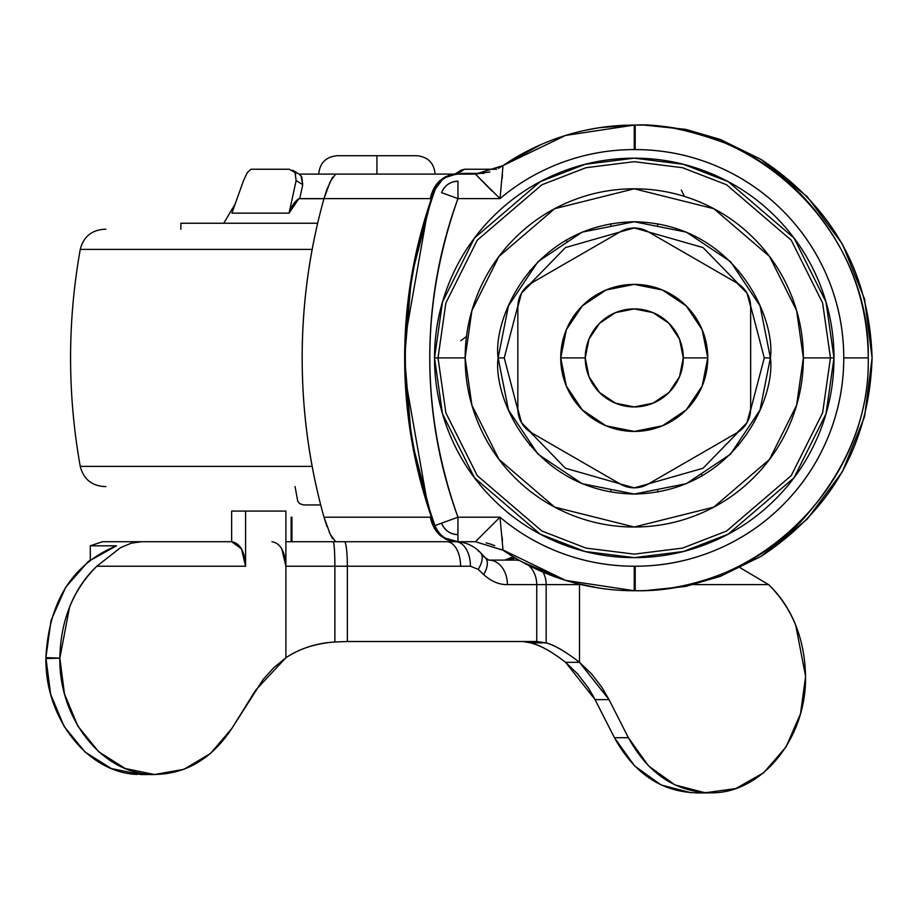 <?xml version="1.0" encoding="UTF-8"?>
<svg xmlns="http://www.w3.org/2000/svg" width="918" height="918" viewBox="0 0 918 918"><rect width="100%" height="100%" fill="white"/><g stroke="black" fill="none" stroke-linecap="round" stroke-linejoin="round"><path stroke-width="1.38" d="M416.749 155.716L376.919 155.716L376.919 174.099L376.919 155.716L337.101 155.716L416.749 155.716C427.903 156.817 434.019 162.945 435.121 174.099M336.872 541.712L291.935 541.712L291.935 517.201L291.935 541.712L475.421 541.712L500.012 517.201L457.944 517.201C420.455 411.012 420.455 304.81 457.944 198.609L441.581 192.642A17.408 17.408 0 0 1 457.944 181.19L457.944 198.609L457.944 181.19C450.118 181.626 444.668 185.436 441.581 192.642L457.944 198.609C439.16 250.098 429.773 303.204 429.773 357.905C429.773 412.607 439.16 465.701 457.944 517.201L441.581 523.168C444.668 530.375 450.118 534.196 457.944 534.62L457.944 517.201L500.012 517.201C518.796 533.037 539.727 545.154 562.803 553.588C585.868 562.011 609.69 566.222 634.246 566.222L635.187 566.222L635.187 590.733C759.76 593.338 870.849 482.352 868.244 357.905L843.757 357.905A208.57 208.317 0 0 1 635.187 566.222C662.842 566.222 689.452 560.932 715.007 550.364C740.562 539.795 763.11 524.74 782.675 505.21C802.229 485.679 817.295 463.142 827.887 437.622C838.467 412.102 843.757 385.526 843.757 357.905C843.757 330.285 838.467 303.709 827.887 278.188C817.295 252.668 802.229 230.143 782.675 210.601C763.11 191.07 740.562 176.015 715.007 165.447C689.452 154.878 662.842 149.588 635.187 149.588L634.246 149.588C609.69 149.588 585.868 153.799 562.803 162.234C539.727 170.656 518.796 182.774 500.012 198.609L457.944 198.609L500.012 198.609A208.317 208.317 0 0 1 634.246 149.588L635.187 149.588A208.57 208.317 0 0 1 843.757 357.905L868.244 357.905C869.3 416.542 846.545 471.416 799.98 522.537C775.389 546.107 750.19 562.929 724.371 573.004C694.524 585.007 664.793 590.905 635.187 590.733L643.966 590.733L685.7 586.441L720.389 576.332L761.079 556.365C832.316 509.375 869.323 443.222 872.1 357.905C869.323 272.589 832.316 206.435 761.079 159.457L720.343 139.456L685.7 129.369L643.966 125.078L634.246 125.078L599.534 127.682L584.881 130.379M434.398 525.555L431.185 516.559L430.255 516.983C433.491 531.924 442.132 540.174 456.166 541.712L445.735 539.279L439.24 534.701L433.744 526.301L430.335 517.201L434.363 525.544M427.375 503.11L405.859 381.2M431.976 518.727L411.482 439.527L404.654 357.905A479.827 472.529 -90 0 1 431.988 197.083L411.482 276.284L404.654 357.905L405.297 357.905L404.654 357.905A479.827 472.529 -90 0 0 431.632 517.718M447.341 539.864L456.166 541.712L335.667 541.712L330.273 534.368L323.985 517.201A583.882 575.012 90 0 1 302.171 357.905A583.882 575.012 90 0 1 323.985 198.609L299.727 198.609L323.985 198.609L330.273 181.466L335.667 174.099L299.027 174.099L456.166 174.099L335.667 174.099M634.131 590.733L634.246 590.733A232.828 232.828 0 0 1 503.041 550.238A232.828 232.828 0 0 0 634.246 590.733L643.966 590.733L685.7 586.441L720.389 576.332L761.079 556.365L807.197 519.209L842.46 471.623L864.572 416.669L872.1 357.905L864.572 299.153L842.46 244.188L807.197 196.601L761.079 159.457L720.343 139.456L685.7 129.369L643.966 125.078L635.187 125.078C658.114 123.632 687.846 129.541 724.371 142.806C750.213 152.904 775.412 169.727 799.98 193.273C845.099 240.745 867.854 295.619 868.244 357.905C870.849 233.459 759.76 122.473 635.187 125.078L635.187 149.588L635.187 125.078L634.246 125.078L634.246 149.588L634.246 125.078A232.828 232.828 0 0 0 503.041 165.573A232.828 232.828 0 0 1 634.246 125.078L565.591 135.439L503.041 165.573L500.012 198.609L475.421 174.099L457.933 174.099L475.421 174.099L489.879 171.918M521.894 561.827L565.591 580.371L501.687 549.343M575.85 583.286L599.534 588.128M540.759 144.677L503.041 165.573L475.421 174.099L503.041 165.573L498.428 168.361M434.398 190.256L431.185 199.252L430.255 198.827C433.491 183.887 442.132 175.636 456.166 174.099L457.944 174.099C446.905 174.661 439.24 180.043 434.96 190.221C439.286 180.077 446.94 174.695 457.944 174.099L448.638 175.43L443.578 178.035L434.386 190.256L430.358 198.609L433.744 189.51L439.24 181.121L445.735 176.543M326.969 526.45L323.985 517.201L430.335 517.201L323.985 517.201C309.446 465.128 302.171 412.033 302.171 357.905C302.171 303.778 309.446 250.683 323.985 198.609L430.335 198.609L323.985 198.609L326.957 189.372L332.546 177.22M405.859 334.611L427.375 212.701M443.348 537.615L457.944 541.712C446.94 541.115 439.286 535.733 434.96 525.589L457.944 517.201L457.944 541.712L475.421 541.712L500.012 517.201A208.317 208.317 0 0 0 634.246 566.222L635.187 566.222L635.187 590.733L634.246 590.733L634.246 566.222L634.246 590.733L565.591 580.371M329.218 532.084L332.546 538.591M500.012 517.201L503.041 550.238L475.421 541.712L503.041 550.238M457.944 534.62A17.408 17.408 0 0 1 441.581 523.168L434.96 525.589C439.24 535.768 446.905 541.138 457.944 541.712L457.944 534.62M434.96 190.221C395.474 302.011 395.474 413.8 434.96 525.589M443.348 178.195L456.166 174.099M502.444 174.776L502.146 178.608M492.014 191.07L475.421 174.099M494.768 545.694L490.005 543.926M489.627 543.812L486.138 542.894M502.146 537.202L502.444 541.035M140.787 774.528L111.388 768.573L85.018 752.003L64.099 726.402L50.628 694.249L45.9 657.632L51.041 620.488L65.671 587.268L88.266 561.483L116.437 545.82L90.285 545.82L102.437 541.712L231.634 541.712L241.491 548.895L245.576 566.222L245.576 511.074L285.888 511.074L285.888 566.222L334.875 566.222A24.511 1.698 -90 0 0 333.177 541.712L285.888 541.712L333.177 541.712A24.511 1.698 90 0 1 334.875 566.222L334.875 641.992C315.562 643.449 299.234 648.705 285.888 657.77L285.888 511.074L245.576 511.074L245.576 566.222L96.815 566.222C85.156 577.25 76.079 590.825 69.584 606.97L59.842 658.126L45.9 657.632L45.9 658.608L59.842 658.126L64.455 693.836L77.869 726.104L98.765 751.819L125.146 768.492L154.453 774.528L183.875 769.33L210.566 753.414L231.956 728.295L263.156 679.446L273.874 667.604L285.888 657.77L285.888 566.222L347.36 566.222A24.511 2.915 -90 0 0 344.445 541.712A24.511 2.915 90 0 1 347.36 566.222L460.595 566.222A24.511 13.942 -90 0 0 446.641 541.712A24.511 13.942 90 0 1 460.595 566.222L347.36 566.222L347.36 641.51L536.743 641.51L546.164 642.875L546.164 584.605L536.743 584.605L536.743 641.51L536.743 584.605L507.39 584.605C499.197 584.777 491.291 581.438 483.66 574.576L478.198 569.355L470.452 566.222L460.595 566.222L470.452 566.222L478.198 569.355L483.66 574.576C491.291 581.438 499.197 584.777 507.39 584.605L579.51 584.605L579.51 662.326L579.51 584.605L579.51 662.326L591.536 673.858L601.979 687.467L609.047 699.642L628.371 737.693L648.556 765.968L675.086 784.982L705.196 792.785L735.788 788.551L763.696 772.738L786.026 746.954L800.473 713.894L805.545 676.968C806.325 737.429 763.156 791.729 713.435 792.831C676.979 792.934 648.624 774.551 628.371 737.693L614.429 737.693L593.453 696.498L588.036 687.467L577.583 673.858L565.568 662.326C552.292 651.918 540.599 645.434 530.478 642.875L523.88 641.648L530.478 642.875L546.164 642.875L546.164 584.605L579.51 584.605L579.51 662.326C565.913 651.826 554.793 645.343 546.164 642.875L536.743 641.51L347.36 641.51L347.36 566.222L334.875 566.222L334.875 641.992L347.36 641.51M485.358 557.834L488.881 560.095A24.511 18.498 90 0 1 507.39 584.605A24.511 18.498 -90 0 0 488.881 560.095L515.377 560.095A24.511 21.366 90 0 1 519.668 560.588A24.511 21.366 -90 0 0 515.377 560.095L488.881 560.095L486.437 559.383M334.875 641.992C316.584 643.048 300.255 648.303 285.888 657.77L255.64 690.175L231.956 728.295C211.289 759.679 184.438 775.044 151.39 774.425C101.749 772.956 58.878 718.496 59.842 658.126C60.588 620.602 72.912 589.964 96.815 566.222L120.522 547.667L131.194 543.192L141.636 541.712L102.437 541.712L90.285 545.82L90.285 559.877L90.285 545.82L116.437 545.82C72.465 563.996 48.952 601.279 45.9 657.632L59.842 658.126L45.9 658.608C45.154 718.783 87.921 772.922 137.39 774.425M231.634 541.712L231.634 511.074L231.634 541.712L141.636 541.712L131.194 543.192L120.522 547.667L96.815 566.222L245.576 566.222C244.739 551.362 240.08 543.192 231.634 541.712M691.254 792.785L661.132 784.982L634.613 765.968L614.429 737.693C634.682 774.551 663.037 792.934 699.493 792.831M805.545 676.038L795.722 625.147C789.239 609.093 780.185 595.575 768.573 584.605L693.801 584.605L768.573 584.605C792.372 608.221 804.696 638.698 805.545 676.038M581.151 584.605L579.51 584.605L581.151 584.605M565.568 662.326L579.51 662.326L609.047 699.642L595.094 699.642L614.429 737.693L628.371 737.693L609.047 699.642L595.094 699.642L565.568 662.326C551.638 651.505 539.933 645.021 530.478 642.875L546.164 642.875C554.07 644.838 565.19 651.321 579.51 662.326L565.568 662.326M521.022 641.51L523.88 641.648L521.022 641.51M740.241 567.783L768.573 584.605L740.229 567.794M245.576 511.074L231.634 511.074L245.576 511.074M271.946 541.712C280.415 543.181 285.062 551.351 285.888 566.222L281.803 548.895M514.918 557.823A12.255 12.209 -90 0 1 507.838 560.095L514.918 557.823M504.843 560.095L513.093 556.87M543.066 572.144A24.511 22.284 90 0 1 546.164 584.605A24.511 22.284 -90 0 0 543.066 572.144M528.699 565.442A24.511 21.366 90 0 1 536.743 584.605A24.511 21.366 -90 0 0 528.699 565.442M483.293 556.331A24.511 12.634 136.9 0 1 485.427 557.903A24.511 12.634 136.9 0 1 483.66 574.576A24.511 12.634 -43.1 0 0 485.415 557.903M478.37 551.11A24.511 12.152 136.6 0 1 480.412 552.579A24.511 12.152 136.6 0 1 478.198 569.355A24.511 12.152 -43.4 0 0 480.401 552.567M455.546 541.712A24.511 14.906 90 0 1 470.452 566.222A24.511 14.906 -90 0 0 455.546 541.712C465.242 541.895 473.504 545.487 480.332 552.498L485.347 557.823M560.726 357.905A73.52 73.52 0 0 1 634.246 284.385A73.52 73.52 0 0 1 707.778 357.905A73.52 73.52 0 0 0 634.246 284.385A73.52 73.52 0 0 0 560.726 357.905L585.236 357.905A49.01 49.01 0 0 1 634.246 308.896A49.01 49.01 0 0 1 683.267 357.905L707.778 357.905L683.267 357.905L679.538 339.144L668.912 323.251L653.008 312.625L634.246 308.896L615.496 312.625L599.592 323.251L588.966 339.144L585.236 357.905L588.966 376.667L599.592 392.56L615.496 403.186L634.246 406.926L653.008 403.186L668.912 392.56L679.538 376.667L683.267 357.905A49.01 49.01 0 0 1 634.246 406.926A49.01 49.01 0 0 1 585.236 357.905L560.726 357.905A73.52 73.52 0 0 0 634.246 431.426A73.52 73.52 0 0 0 707.778 357.905A73.52 73.52 0 0 1 634.246 431.426A73.52 73.52 0 0 1 560.726 357.905L566.326 329.769L582.264 305.923L606.11 289.985L634.246 284.385L662.383 289.985L686.239 305.912L702.178 329.769L707.778 357.905L702.178 386.042L686.239 409.898L662.383 425.837L634.246 431.426L606.11 425.837L582.264 409.898L566.326 386.042L560.726 357.905M517.844 306.853A27.574 27.574 0 0 1 531.625 282.974L620.465 231.68A27.574 27.574 0 0 1 648.039 231.68L736.879 282.974A27.574 27.574 0 0 1 750.66 306.853L750.66 408.958A27.574 27.574 0 0 1 736.879 432.837L648.039 484.13A27.574 27.574 0 0 1 620.465 484.13L531.625 432.837A27.574 27.574 0 0 1 517.844 408.958L517.844 306.853L517.844 408.958L521.539 422.739L531.625 432.837L620.465 484.13L634.246 487.825L648.039 484.13L736.879 432.837L746.965 422.739L750.66 408.958L750.66 306.853L746.965 293.072L736.879 282.974L648.039 231.68L634.246 227.997L620.465 231.68L531.625 282.974L521.539 293.072L517.844 306.853M738.554 445.425L737.303 444.369L738.554 445.425M702.327 475.822L701.513 474.399M657.609 490.384L657.896 492.002L657.609 490.384M610.608 492.002L610.895 490.384M529.95 445.425L531.201 444.369L529.95 445.425M531.201 271.441L529.95 270.385L531.201 271.441M566.991 241.411L566.176 240M610.608 223.808L610.895 225.426L610.608 223.808M657.609 225.426L657.896 223.831M738.554 270.385L737.303 271.441L738.554 270.385M770.397 357.905C775.871 318.087 735.02 223.625 634.246 221.766C533.484 223.625 492.633 318.087 498.107 357.905L504.234 357.905L520.931 294.173L504.234 357.905L498.107 357.905L508.469 305.809L537.982 261.641L582.15 232.128L634.246 221.766L686.354 232.128L730.521 261.641L760.035 305.809L770.397 357.905L760.035 410.002L730.521 454.169L686.354 483.683L634.246 494.045L582.15 483.683L537.982 454.169L508.469 410.002L498.107 357.905C492.633 397.724 533.484 492.197 634.246 494.045C735.02 492.197 775.871 397.724 770.397 357.905L764.269 357.905L770.397 357.905M522.124 292.096L565.442 247.585L634.246 227.893L703.062 247.585L746.38 292.096L703.062 247.585L634.246 227.893L565.442 247.585L522.124 292.096M747.573 294.173L764.269 357.905L747.573 421.637L764.269 357.905L747.573 294.173M434.512 357.905L438.024 357.905L445.873 412.848L477.268 475.639L541.907 531.04L585.948 548.092L634.246 554.128L682.556 548.092L726.586 531.04L791.224 475.639L822.62 412.848L830.469 357.905L833.992 357.905L825.993 413.834L794.036 477.75L728.249 534.15L683.417 551.5L634.246 557.639L585.087 551.5L540.254 534.15L474.457 477.75L442.499 413.834L434.512 357.905L442.499 301.976L474.457 238.06L540.254 181.672L585.087 164.311L634.246 158.171L683.417 164.311L728.249 181.672L794.036 238.06L825.993 301.976L833.992 357.905C833.992 384.39 828.92 409.876 818.787 434.34C808.643 458.816 794.219 480.412 775.492 499.14C756.753 517.867 735.157 532.302 710.693 542.435C686.216 552.579 660.742 557.639 634.246 557.639C607.762 557.639 582.287 552.579 557.811 542.435C533.347 532.302 511.739 517.867 493.012 499.14C474.285 480.412 459.849 458.816 449.717 434.34C439.584 409.876 434.512 384.39 434.512 357.905C434.512 331.421 439.584 305.935 449.717 281.47C459.849 256.994 474.285 235.398 493.012 216.671C511.739 197.944 533.347 183.508 557.811 173.376C582.287 163.232 607.762 158.171 634.246 158.171C660.742 158.171 686.216 163.232 710.693 173.376C735.157 183.508 756.753 197.944 775.492 216.671C794.219 235.398 808.643 256.994 818.787 281.47C828.92 305.935 833.992 331.421 833.992 357.905L825.993 413.834L794.036 477.75L728.249 534.15L683.417 551.5L634.246 557.639L585.087 551.5L540.254 534.15L474.457 477.75L442.499 413.834L434.512 357.905L442.499 301.976L474.457 238.06L540.254 181.672L585.087 164.311L634.246 158.171L683.417 164.311L728.249 181.672L794.036 238.06L825.993 301.976L833.992 357.905L830.469 357.905L822.62 302.963L791.224 240.172L726.586 184.77L682.556 167.719L634.246 161.683L585.948 167.719L541.907 184.77L477.268 240.172L445.873 302.963L438.024 357.905L465.151 357.905L471.909 310.559L498.967 256.443L554.679 208.696L634.246 188.798L713.825 208.696L769.536 256.443L796.595 310.559L803.353 357.905L830.469 357.905L803.353 357.905C803.353 335.483 799.062 313.91 790.478 293.198C781.895 272.474 769.686 254.194 753.827 238.336C737.969 222.477 719.678 210.256 698.965 201.673C678.241 193.09 656.68 188.798 634.246 188.798C611.824 188.798 590.251 193.09 569.539 201.673C548.826 210.256 530.535 222.477 514.677 238.336C498.818 254.194 486.597 272.474 478.026 293.198C469.442 313.91 465.151 335.483 465.151 357.905C465.151 380.327 469.442 401.9 478.026 422.624C486.597 443.337 498.818 461.628 514.677 477.475C530.535 493.333 548.826 505.554 569.539 514.137C590.251 522.721 611.824 527.012 634.246 527.012C656.68 527.012 678.241 522.721 698.965 514.137C719.678 505.554 737.969 493.333 753.827 477.475C769.686 461.628 781.895 443.337 790.478 422.624C799.062 401.9 803.353 380.327 803.353 357.905L796.595 405.251L769.536 459.367L713.825 507.115L634.246 527.012L554.679 507.115L498.967 459.367L471.909 405.251L465.151 357.905L438.024 357.905L445.873 412.848L477.268 475.639L541.907 531.04L585.948 548.092L634.246 554.128L682.556 548.092L726.586 531.04L791.224 475.639L822.62 412.848L830.469 357.905L822.62 302.963L791.224 240.172L726.586 184.77L682.556 167.719L634.246 161.683L585.948 167.719L541.907 184.77L477.268 240.172L445.873 302.963L438.024 357.905L434.512 357.905M746.38 423.714L703.062 468.226L634.246 487.917L565.442 468.226L522.124 423.714L565.442 468.226L634.246 487.917L703.062 468.226L746.38 423.714M520.931 421.637L504.234 357.905L520.931 421.637M320.703 504.957L303.801 504.957M105.868 229.236L104.377 229.236C91.49 230.166 83.458 236.89 80.256 249.409L312.166 249.409L80.256 249.409C67.347 321.736 67.347 394.074 80.256 466.401L312.166 466.401L80.256 466.401C83.458 478.921 91.49 485.645 104.377 486.574L105.868 486.574M323.951 198.736L298.775 198.736A33.117 19.462 90 0 0 289.078 213.137L231.91 213.137L243.545 180.571L231.91 213.137L289.078 213.137L296.124 180.571L289.078 213.137L298.775 198.736M180.857 229.236L180.857 223.246L317.662 223.246L181.936 223.246M289.273 169.245L250.981 169.245L289.285 169.245L295.08 172.584L296.124 180.571L302.745 184.702L299.704 198.736L302.745 184.702L301.701 176.715L298.832 174.007M250.97 169.245L247.286 172.573L243.545 180.571M460.48 170.587L464.565 169.245L496.672 169.245L464.565 169.245L461.02 170.255L454.387 174.386M483.706 173.399L457.898 173.399L464.565 169.245L457.898 173.399L483.706 173.399M454.823 174.099L457.898 173.399L454.903 174.099M294.426 171.643L295.814 174.064M296.124 180.571L302.745 184.702L301.024 175.751M318.718 174.099C319.82 162.945 325.947 156.817 337.101 155.716M291.144 517.201L291.144 541.712M141.636 774.54L155.578 774.54M709.821 792.923L695.878 792.923M681.305 190.095L684.472 196.418M460.825 340.716L466.482 336.493M295.057 486.574L297.719 501.125L299.452 503.512L303.399 504.957M235.192 203.934L223.751 223.246M292.819 170.255L299.452 174.386"/></g></svg>

